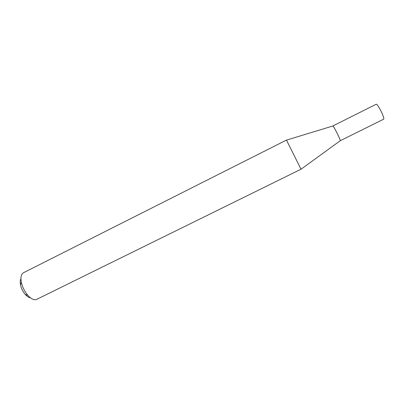 <?xml version="1.0" encoding="UTF-8"?>
<svg xmlns="http://www.w3.org/2000/svg" width="404" height="404" viewBox="0 0 404 404"><rect width="100%" height="100%" fill="white"/><g stroke="black" fill="none" stroke-linecap="round" stroke-linejoin="round"><path stroke-width="0.61" d="M340.224 140.708L383.714 119.165C384.921 117.948 377.371 103.106 376.139 104.262L332.81 125.987C333.315 125.205 340.698 139.865 340.224 140.708M300.995 169.231L36.209 299.596C33.764 300.162 30.972 298.733 27.831 295.304C24.604 291.511 22.452 287.188 21.361 282.33C20.463 277.301 21.18 274.104 23.513 272.725L286.466 140.087L300.995 169.231M30.421 297.763C28.8 297.566 27.088 296.47 25.285 294.476C22.892 291.668 21.296 288.461 20.493 284.86C19.988 282.224 20.144 280.194 20.963 278.78M340.153 140.784L301.005 169.261M25.285 294.476L27.831 295.304M20.493 284.86L21.361 282.33M332.79 126.008L286.481 140.112"/></g></svg>
